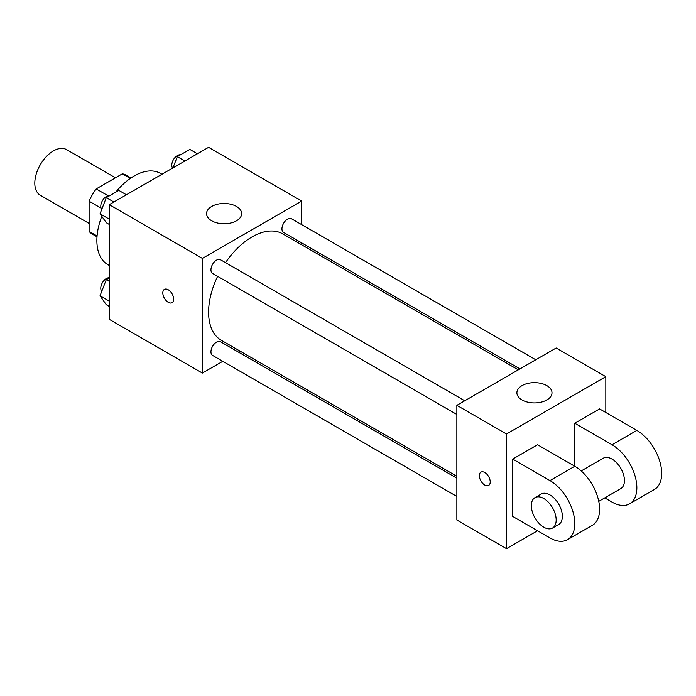 <?xml version="1.0" encoding="UTF-8"?>
<svg xmlns="http://www.w3.org/2000/svg" width="696" height="696" viewBox="0 0 696 696"><rect width="100%" height="100%" fill="white"/><g stroke="black" fill="none" stroke-linecap="round" stroke-linejoin="round"><path stroke-width="1.04" d="M115.44 177.811L66.59 149.605A26.335 15.208 120 0 0 46.293 156.661A26.335 15.208 120 0 0 34.8 183.161A26.335 15.208 120 0 0 40.255 195.219L89.105 223.425M108.193 195.828L96.213 188.912L122.348 173.826A33.991 19.619 120 0 1 126.272 175.227L130.987 177.95M97.066 235.988L89.105 231.394A33.991 19.619 120 0 0 92.29 234.1L96.996 236.814M89.105 231.394L89.105 201.222A33.991 19.619 120 0 1 96.213 188.912M101.085 208.139L89.105 201.222M130.3 178.42L122.348 173.826M101.781 216.299A52.67 30.407 120 0 0 96.866 240.494A52.67 30.407 120 0 0 107.776 264.611L109.281 265.481M161.942 174.261L160.437 173.391A52.67 30.407 120 0 0 115.745 192.183M222.781 361.302L202.379 373.082L109.281 319.334L109.281 204.659L208.591 147.326L301.69 201.083L301.69 224.643M240.242 351.228L238.58 352.185M217.622 276.329A61.439 35.479 120 0 0 208.591 312.165A61.439 35.479 120 0 0 221.311 340.292L456.854 476.282M518.303 369.863L282.759 233.873A61.439 35.479 120 0 0 225.521 262.653M301.69 242.887L301.69 244.801M202.379 373.082L202.379 258.416L301.69 201.083M535.763 359.78L291.485 218.753A7.9 4.559 120 0 0 285.404 220.867A7.9 4.559 120 0 0 281.95 228.819A7.9 4.559 120 0 0 283.585 232.429L519.964 368.897M456.854 478.204L220.484 341.736A7.9 4.559 120 0 0 214.394 343.85A7.9 4.559 120 0 0 210.949 351.802A7.9 4.559 120 0 0 212.584 355.412L456.854 496.448M456.854 414.459L212.584 273.424A7.9 4.559 -60 0 1 212.584 264.306A7.9 4.559 -60 0 1 220.484 259.747L464.754 400.774M202.379 258.416L109.281 204.659M211.688 220.789A17.557 10.136 180 0 1 206.547 213.62A17.557 10.136 180 0 1 224.103 203.484A17.557 10.136 180 0 1 241.66 213.62A17.557 10.136 180 0 1 230.82 222.981A17.557 10.136 180 0 1 211.688 220.789M173.678 299.176A7.682 4.437 60 0 1 172.086 302.69A7.682 4.437 60 0 1 164.404 298.253A7.682 4.437 60 0 1 164.404 289.388A7.682 4.437 60 0 1 170.32 291.45A7.682 4.437 60 0 1 173.678 299.176M172.086 302.69A7.682 4.437 60 0 1 164.413 298.253A7.682 4.437 60 0 1 164.404 289.388M537.547 530.752L506.505 548.674L456.854 520.008L456.854 405.333L556.165 348L605.816 376.666L605.816 412.502M109.281 224.443L106.297 222.729L100.024 213.803L106.297 197.638L118.842 190.399L126.411 194.776M109.281 219.144L100.024 213.803M113.874 202.014L106.297 197.638M109.455 195.82A7.9 4.559 120 0 0 103.721 198.821A7.9 4.559 120 0 0 100.781 206.207A7.9 4.559 120 0 0 101.773 209.305M172.93 167.91L177.306 156.644L189.843 149.405L197.42 153.781M184.875 161.02L177.306 156.644M180.455 154.825A7.9 4.559 120 0 0 174.722 157.827A7.9 4.559 120 0 0 171.781 165.213A7.9 4.559 120 0 0 172.608 168.101M109.281 306.44L106.297 304.717L100.024 295.791L106.297 279.627L109.281 277.913M109.281 301.133L100.024 295.791M109.281 281.349L106.297 279.627M109.281 277.782A7.9 4.559 120 0 0 103.634 280.914A7.9 4.559 120 0 0 100.781 288.196A7.9 4.559 120 0 0 101.773 291.293M484.79 485.06A7.682 4.437 -120 0 0 488.627 485.443A7.682 4.437 60 0 1 484.79 485.068A7.682 4.437 60 0 1 479.77 478.3A7.682 4.437 60 0 1 480.945 472.14A7.682 4.437 -120 0 0 479.77 478.3A7.682 4.437 -120 0 0 484.79 485.06M480.945 472.14A7.682 4.437 60 0 1 488.627 476.577A7.682 4.437 60 0 1 488.627 485.443M506.505 548.674L506.505 434L456.854 405.333L556.165 348M456.854 520.008L456.854 405.333M546.856 385.627A17.557 10.136 180 0 1 551.998 392.788A17.557 10.136 180 0 1 534.441 402.923A17.557 10.136 180 0 1 516.884 392.788A17.557 10.136 180 0 1 527.725 383.426A17.557 10.136 180 0 1 546.856 385.627M506.505 434L605.816 376.666M512.717 516.423L512.717 459.082L549.953 480.588A35.113 20.271 60 0 1 572.895 511.525A35.113 20.271 60 0 1 567.51 539.661A35.113 20.271 60 0 1 549.953 537.921L512.717 516.423M567.51 539.661L592.34 525.323A35.113 20.271 -120 0 0 597.716 497.188A35.113 20.271 -120 0 0 574.783 466.25L537.547 444.753L512.717 459.082M549.953 480.588L574.783 466.25L574.783 423.255L599.613 408.917L636.849 430.415A35.113 20.271 60 0 1 659.791 461.361A35.113 20.271 60 0 1 654.405 489.488L629.576 503.826A35.113 20.271 60 0 1 612.028 502.086L604.754 497.892M581.212 470.94L603.249 458.22A17.557 10.136 60 0 1 616.778 462.918A17.557 10.136 60 0 1 624.434 480.588A17.557 10.136 60 0 1 620.797 488.627L598.76 501.346M636.849 430.415L612.028 444.753L574.783 423.255M612.028 444.753A35.113 20.271 60 0 1 634.961 475.69A35.113 20.271 60 0 1 629.576 503.826M534.972 497.631L541.175 494.047A17.557 10.136 60 0 1 554.703 498.754A17.557 10.136 60 0 1 562.368 516.423A17.557 10.136 60 0 1 558.731 524.453L552.528 528.038A17.557 10.136 60 0 1 534.972 517.902A17.557 10.136 60 0 1 534.972 497.631A17.557 10.136 60 0 1 548.5 502.338A17.557 10.136 60 0 1 556.165 520.008A17.557 10.136 60 0 1 552.528 528.038"/></g></svg>
